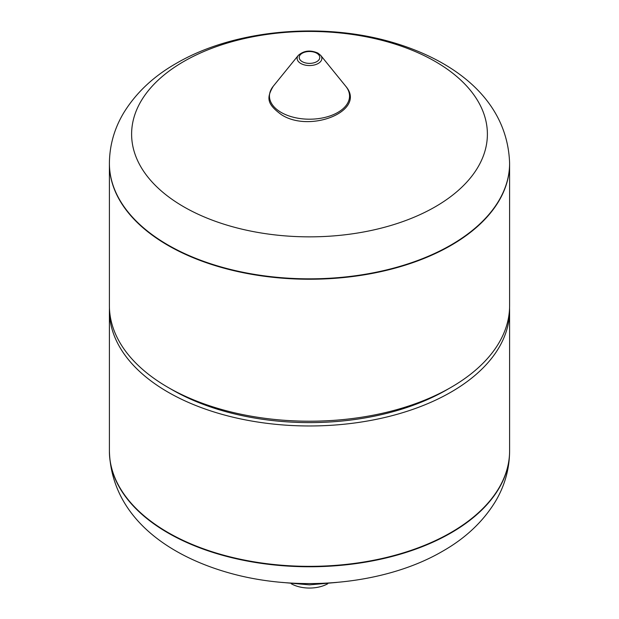 <?xml version="1.0" encoding="UTF-8"?>
<svg xmlns="http://www.w3.org/2000/svg" width="619" height="619" viewBox="0 0 619 619"><rect width="100%" height="100%" fill="white"/><g stroke="black" fill="none" stroke-linecap="round" stroke-linejoin="round"><path stroke-width="0.93" d="M291.294 583.787A26.13 15.088 0 0 0 327.706 583.787M168.012 532.518A200.099 115.529 0 0 0 386.078 557.557A200.099 115.529 0 0 0 509.599 450.825A200.099 115.529 180 0 1 386.078 557.557A200.099 115.529 180 0 1 168.012 532.518A200.099 115.529 180 0 1 109.401 450.825A200.099 115.529 0 0 0 168.012 532.518M109.401 163.308C109.571 145.194 114.407 128.272 123.908 112.526C136.25 92.602 153.705 76.222 176.26 63.386C232.806 30.285 318.445 21.944 387.951 41.086C453.657 59.138 507.572 99.582 509.599 163.308A200.099 115.529 180 0 1 450.988 245A200.099 115.529 180 0 1 168.012 245A200.099 115.529 180 0 1 109.401 163.308L109.401 163.718A200.099 115.529 0 0 0 168.012 245.41A200.099 115.529 180 0 1 109.401 163.718L109.401 305.685A200.099 115.529 0 0 0 168.004 387.378L172.128 389.753A194.273 112.163 0 0 0 446.872 389.753L450.996 387.378A200.099 115.529 0 0 0 509.599 305.685L509.599 163.718A200.099 115.529 180 0 1 386.078 270.449A200.099 115.529 180 0 1 168.012 245.41A200.099 115.529 0 0 0 386.078 270.449A200.099 115.529 0 0 0 509.599 163.718A200.099 115.529 180 0 0 509.599 163.517M172.128 389.753L168.004 387.378A200.099 115.529 0 0 0 168.012 387.378A200.099 115.529 0 0 0 450.996 387.378M109.447 308.069A200.099 115.529 0 0 0 109.401 310.444A200.099 115.529 0 0 0 168.012 392.137A200.099 115.529 0 0 0 386.078 417.175A200.099 115.529 0 0 0 509.599 310.444A200.099 115.529 0 0 0 509.553 308.069M435.289 206.769A177.893 102.708 180 0 1 183.711 206.769A177.893 102.708 180 0 1 183.711 61.521A177.893 102.708 180 0 1 435.289 61.521A177.893 102.708 180 0 1 435.289 206.769M109.401 451.034A200.099 115.529 0 0 0 109.401 451.236A200.099 115.529 0 0 0 168.012 532.928A200.099 115.529 0 0 0 450.988 532.928A200.099 115.529 0 0 0 509.599 451.236A200.099 115.529 0 0 0 509.599 451.034M281.181 112.426A40.049 23.12 180 0 1 273.234 86.273C266.363 97.964 266.797 103.992 281.444 114.701C310.134 133.456 366.905 110.762 345.766 86.273A40.049 23.12 180 0 1 332.504 115.01A40.049 23.12 180 0 1 281.181 112.426M298.304 55.377C303.836 50.549 310.398 49.799 317.98 53.126L320.696 55.377A12.365 7.142 180 0 1 316.603 64.252A12.365 7.142 180 0 1 300.757 63.455A12.365 7.142 180 0 1 298.304 55.377L273.234 86.273M302.227 61.645A10.283 5.935 180 0 1 302.227 53.249A10.283 5.935 180 0 1 316.773 53.249A10.283 5.935 180 0 1 316.773 61.645A10.283 5.935 180 0 1 302.227 61.645M336.898 582.409L309.5 584.854L282.094 582.409M109.401 310.444L109.401 451.236C111.428 514.962 165.343 555.413 231.049 573.457C300.555 592.6 386.194 584.266 442.74 551.158C465.295 538.329 482.743 521.949 495.084 502.024C504.593 486.286 509.429 469.357 509.599 451.236L509.599 310.444M320.696 55.377L345.766 86.273M509.599 163.308L509.599 163.718"/></g></svg>
